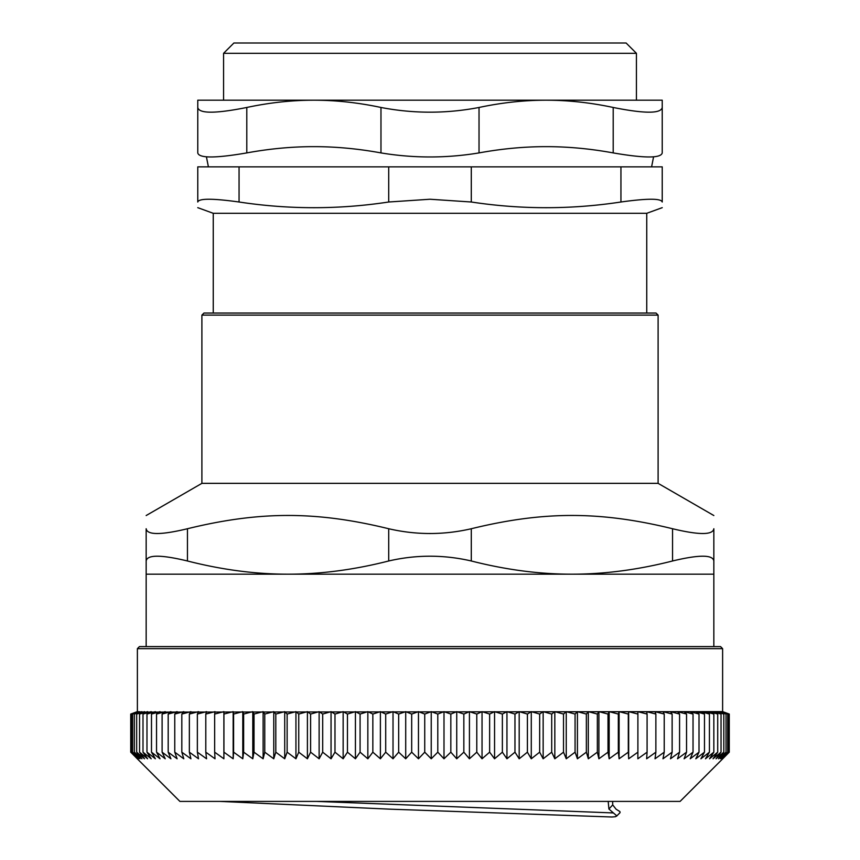 <?xml version="1.0" encoding="UTF-8"?>
<svg xmlns="http://www.w3.org/2000/svg" width="860" height="860" viewBox="0 0 860 860"><rect width="100%" height="100%" fill="white"/><g stroke="black" fill="none" stroke-linecap="round" stroke-linejoin="round"><path stroke-width="1.29" d="M239.058 166.861L197.768 166.861L197.768 202.003C198.832 198.327 212.592 198.327 239.058 202.003L239.058 166.861L388.709 166.861L388.709 202.003L430 199.24L471.291 202.003L471.291 166.861L388.709 166.861M471.291 166.861L620.942 166.861L620.942 202.003C647.408 198.327 661.168 198.327 662.232 202.003C662.232 209.593 662.232 209.593 662.232 202.003C662.232 209.593 662.232 209.593 662.232 202.003L662.232 166.861L620.942 166.861M619.995 812.711L619.942 811.614L616.072 809.195L612.707 804.895A356.567 252.13 -0 0 1 608.912 809.034L608.192 801.413M612.653 801.413L612.707 804.895M130.784 714.058L137.611 711.661L131.408 714.058L138.503 711.661L132.601 714.058L139.944 711.661L134.353 714.058L141.943 711.661L136.675 714.058L144.491 711.661L139.556 714.058L147.576 711.661L142.996 714.058L151.199 711.661L146.974 714.058L155.359 711.661L151.489 714.058L160.035 711.661L156.541 714.058L165.227 711.661L162.11 714.058L170.925 711.661L168.184 714.058L177.117 711.661L174.763 714.058L183.793 711.661L181.825 714.058L190.931 711.661L189.361 714.058L198.52 711.661L197.359 714.058L206.561 711.661L205.798 714.058L215.022 711.661L214.656 714.058L223.89 711.661L223.933 714.058L233.157 711.661L233.597 714.058L242.789 711.661L243.638 714.058L252.786 711.661L254.023 714.058L263.117 711.661L264.762 714.058L273.76 711.661L275.802 714.058L284.714 711.661L287.132 714.058L295.937 711.661L295.937 758.778L287.132 752.178L284.714 758.778L275.802 752.178L273.76 758.778L264.762 752.178L263.117 758.778L254.023 752.178L252.786 758.778L243.638 752.178L242.789 758.778L233.597 752.178L233.157 758.778L223.933 752.178L223.89 758.778L214.656 752.178L215.022 758.778L205.798 752.178L206.561 758.778L197.359 752.178L198.52 758.778L189.361 752.178L190.931 758.778L181.825 752.178L183.793 758.778L174.763 752.178L177.117 758.778L168.184 752.178L170.925 758.778L162.11 752.178L165.227 758.778L156.541 752.178L160.035 758.778L151.489 752.178L155.359 758.778L146.974 752.178L151.199 758.778L142.996 752.178L147.576 758.778L139.556 752.178L144.491 758.778L136.675 752.178L141.943 758.778L134.353 752.178L139.944 758.778L132.601 752.178L138.503 758.778L131.408 752.178L137.611 758.778L130.784 752.178L137.288 758.778L130.731 752.178L130.731 714.058L137.288 711.661L130.784 714.058L130.784 752.178M287.132 714.058L287.132 752.178M295.937 711.661L298.742 714.058L307.407 711.661L307.407 758.778L298.742 752.178L295.937 758.778M298.742 714.058L298.742 752.178M307.407 711.661L310.6 714.058L319.125 711.661L319.125 758.778L310.6 752.178L307.407 758.778M310.6 714.058L310.6 752.178M319.125 711.661L322.693 714.058L331.046 711.661L334.981 714.058L343.151 711.661L347.451 714.058L355.427 711.661L360.082 714.058L360.082 752.178L355.427 758.778L347.451 752.178L343.151 758.778L334.981 752.178L331.046 758.778L322.693 752.178L319.125 758.778M331.046 711.661L331.046 758.778M334.981 752.178L334.981 714.058M355.427 711.661L355.427 758.778M347.451 714.058L347.451 752.178M360.082 714.058L367.844 711.661L372.842 714.058L372.842 752.178L367.844 758.778L360.082 752.178M367.844 711.661L367.844 758.778M372.842 714.058L380.389 711.661L385.71 714.058L385.71 752.178L380.389 758.778L372.842 752.178M380.389 711.661L380.389 758.778M385.71 714.058L393.02 711.661L398.664 714.058L398.664 752.178L393.02 758.778L385.71 752.178M393.02 711.661L393.02 758.778M398.664 714.058L405.716 711.661L411.682 714.058L411.682 752.178L405.716 758.778L398.664 752.178M405.716 711.661L405.716 758.778M411.682 714.058L418.465 711.661L424.733 714.058L424.733 752.178L418.465 758.778L411.682 752.178M418.465 711.661L418.465 758.778M424.733 714.058L431.236 711.661L437.794 714.058L437.794 752.178L431.236 758.778L424.733 752.178M431.236 711.661L431.236 758.778M437.794 714.058L443.996 711.661L450.833 714.058L450.833 752.178L443.996 758.778L437.794 752.178M443.996 711.661L443.996 758.778M450.833 714.058L456.735 711.661L463.841 714.058L463.841 752.178L456.735 758.778L450.833 752.178M456.735 711.661L456.735 758.778M463.841 714.058L469.431 711.661L476.784 714.058L476.784 752.178L469.431 758.778L463.841 752.178M469.431 711.661L469.431 758.778M476.784 714.058L482.041 711.661L489.63 714.058L489.63 752.178L482.041 758.778L476.784 752.178M482.041 711.661L482.041 758.778M489.63 714.058L494.565 711.661L502.369 714.058L502.369 752.178L494.565 758.778L489.63 752.178M494.565 711.661L494.565 758.778M502.369 714.058L506.948 711.661L514.968 714.058L514.968 752.178L506.948 758.778L502.369 752.178M506.948 711.661L506.948 758.778M514.968 714.058L519.193 711.661L527.406 714.058L527.406 752.178L519.193 758.778L514.968 752.178M519.193 711.661L519.193 758.778M527.406 714.058L531.276 711.661L539.661 714.058L539.661 752.178L531.276 758.778L527.406 752.178M531.276 711.661L531.276 758.778M539.661 714.058L543.154 711.661L551.701 714.058L551.701 752.178L543.154 758.778L539.661 752.178M543.154 711.661L543.154 758.778M551.701 714.058L554.829 711.661L563.515 714.058L563.515 752.178L554.829 758.778L551.701 752.178M554.829 711.661L554.829 758.778M563.515 714.058L566.256 711.661L575.071 714.058L575.071 752.178L566.256 758.778L563.515 752.178M566.256 711.661L566.256 758.778M575.071 714.058L577.425 711.661L586.359 714.058L586.359 752.178L577.425 758.778L575.071 752.178M577.425 711.661L577.425 758.778M586.359 714.058L588.315 711.661L597.345 714.058L597.345 752.178L588.315 758.778L586.359 752.178M588.315 711.661L588.315 758.778M597.345 714.058L598.904 711.661L608.009 714.058L608.009 752.178L598.904 758.778L597.345 752.178M598.904 711.661L598.904 758.778M608.009 714.058L609.17 711.661L618.329 714.058L618.329 752.178L609.17 758.778L608.009 752.178M609.17 711.661L609.17 758.778M618.329 714.058L619.103 711.661L628.305 714.058L628.305 752.178L619.103 758.778L618.329 752.178M619.103 711.661L619.103 758.778M628.305 714.058L628.671 711.661L637.894 714.058L637.894 752.178L628.671 758.778L628.305 752.178M628.671 711.661L628.671 758.778M637.894 714.058L637.851 711.661L647.086 714.058L647.086 752.178L637.851 758.778L637.894 752.178M647.086 714.058L646.645 711.661L655.868 714.058L655.868 752.178L646.645 758.778L647.086 752.178M655.868 714.058L655.03 711.661L664.221 714.058L664.221 752.178L655.03 758.778L655.868 752.178M664.221 714.058L662.974 711.661L672.133 714.058L672.133 752.178L662.974 758.778L664.221 752.178M672.133 714.058L670.488 711.661L679.572 714.058L679.572 752.178L670.488 758.778L672.133 752.178M679.572 714.058L677.54 711.661L686.549 714.058L686.549 752.178L677.54 758.778L679.572 752.178M686.549 714.058L684.119 711.661L693.031 714.058L693.031 752.178L684.119 758.778L686.549 752.178M693.031 714.058L690.214 711.661L699.008 714.058L699.008 752.178L690.214 758.778L693.031 752.178M699.008 714.058L695.815 711.661L704.48 714.058L704.48 752.178L695.815 758.778L699.008 752.178M704.48 714.058L700.911 711.661L709.425 714.058L709.425 752.178L700.911 758.778L704.48 752.178M709.425 714.058L705.49 711.661L713.843 714.058L713.843 752.178L705.49 758.778L709.425 752.178M713.843 714.058L709.543 711.661L717.713 714.058L717.713 752.178L709.543 758.778L713.843 752.178M717.713 714.058L713.058 711.661L721.035 714.058L721.035 752.178L713.058 758.778L717.713 752.178M721.035 714.058L716.047 711.661L723.808 714.058L723.808 752.178L716.047 758.778L721.035 752.178M723.808 714.058L718.487 711.661L726.023 714.058L726.023 752.178L718.487 758.778L723.808 752.178M726.023 714.058L720.368 711.661L727.678 714.058L727.678 752.178L720.368 758.778L726.023 752.178M727.678 714.058L721.712 711.661L728.764 714.058L728.764 752.178L721.712 758.778L727.678 752.178M728.764 714.058L722.497 711.661L729.269 714.058L729.269 752.178L722.497 758.778L728.764 752.178M723.97 757.531L729.269 752.178M729.269 714.058L723.97 712.112M131.408 714.058L131.408 752.178M132.601 714.058L132.601 752.178M134.353 714.058L134.353 752.178M136.675 714.058L136.675 752.178M139.556 714.058L139.556 752.178M142.996 714.058L142.996 752.178M146.974 714.058L146.974 752.178M151.489 714.058L151.489 752.178M156.541 714.058L156.541 752.178M162.11 714.058L162.11 752.178M168.184 714.058L168.184 752.178M174.763 714.058L174.763 752.178M181.825 714.058L181.825 752.178M189.361 714.058L189.361 752.178M197.359 714.058L197.359 752.178M205.798 714.058L205.798 752.178M214.656 714.058L214.656 752.178M223.933 714.058L223.933 752.178M223.89 711.661L223.89 758.778M233.597 714.058L233.597 752.178M233.157 711.661L233.157 758.778M243.638 714.058L243.638 752.178M242.789 711.661L242.789 758.778M254.023 714.058L254.023 752.178M252.786 711.661L252.786 758.778M264.762 714.058L264.762 752.178M263.117 711.661L263.117 758.778M275.802 714.058L275.802 752.178M273.76 711.661L273.76 758.778M284.714 711.661L284.714 758.778M322.693 714.058L322.693 752.178M722.615 648.655L720.551 646.591L139.449 646.591L137.385 648.655L722.615 648.655L722.615 711.618L136.009 712.123M343.151 711.661L343.151 758.778M723.991 757.509L680.088 801.413L179.912 801.413L136.009 757.509M608.912 809.034L616.652 815.731L615.427 816.721L611.976 817L389.849 809.163L220.031 801.413M201.896 315.115L658.104 315.115L656.04 313.051L203.96 313.051L201.896 315.115L201.896 483.352L658.104 483.352L713.843 515.538M146.157 646.591L146.157 574.179L288.079 574.179C255.571 574.2 222.03 569.793 187.448 560.978L187.448 528.739C160.938 535.103 147.178 535.103 146.157 528.739L146.157 560.978C147.178 554.614 160.938 554.614 187.448 560.978M471.291 528.739C543.638 511.033 600.205 511.033 672.552 528.739L672.552 560.978C699.062 554.614 712.822 554.614 713.843 560.978L713.843 528.739C713.843 511.033 713.843 511.033 713.843 528.739C713.843 511.033 713.843 511.033 713.843 528.739L713.843 574.179L288.079 574.179C320.587 574.2 354.127 569.793 388.709 560.978C416.24 554.614 443.76 554.614 471.291 560.978L471.291 528.739C443.76 535.103 416.24 535.103 388.709 528.739L388.709 560.978M146.157 515.538L201.896 483.352M187.448 528.739C259.795 511.033 316.362 511.033 388.709 528.739M713.843 528.739C712.822 535.103 699.062 535.103 672.552 528.739M672.552 560.978C637.97 569.793 604.429 574.2 571.921 574.179C539.413 574.2 505.873 569.793 471.291 560.978M146.157 560.978L146.157 574.179M246.798 152.908L246.798 107.468C215.344 113.746 199.004 113.746 197.768 107.468L197.768 100.201L662.232 100.201L662.232 152.908C661.007 158.315 644.656 158.315 613.201 152.908C590.336 148.726 567.966 146.641 546.111 146.651C524.267 146.641 501.896 148.726 479.031 152.908C446.34 158.315 413.66 158.315 380.969 152.908C358.104 148.726 335.733 146.641 313.889 146.651C292.035 146.641 269.664 148.726 246.798 152.908C215.344 158.315 198.993 158.315 197.768 152.908L197.768 146.651M662.232 146.651L662.232 107.468C660.996 113.746 644.656 113.746 613.201 107.468L613.201 152.908M197.768 107.468L197.768 152.908M246.798 107.468C269.502 102.63 291.863 100.212 313.889 100.201C335.905 100.212 358.265 102.63 380.969 107.468L380.969 152.908M479.031 152.908L479.031 107.468C446.34 113.746 413.66 113.746 380.969 107.468M479.031 107.468C501.735 102.63 524.095 100.212 546.111 100.201C568.137 100.212 590.497 102.63 613.201 107.468M636.432 53.32L626.101 43L233.899 43L223.568 53.32L636.432 53.32L636.432 100.201M646.752 313.051L646.752 213.301L213.248 213.301L213.248 313.051M388.709 202.003C338.829 209.593 288.938 209.593 239.058 202.003M197.768 202.003C197.768 209.593 197.768 209.593 197.768 202.003C197.768 209.593 197.768 209.593 197.768 202.003M620.942 202.003C571.062 209.593 521.171 209.593 471.291 202.003M662.232 166.861L662.232 202.003M316.62 801.413L612.847 812.915M722.615 711.618L723.991 712.123M137.385 648.655L137.385 711.618M620.092 812.603L616.491 816.247M658.104 315.115L658.104 483.352M713.843 574.179L713.843 646.591M208.4 166.861L206.422 156.821M651.601 166.861L653.578 156.821M223.568 53.32L223.568 100.201M646.752 213.301L662.232 207.668M213.248 213.301L197.768 207.668"/></g></svg>
